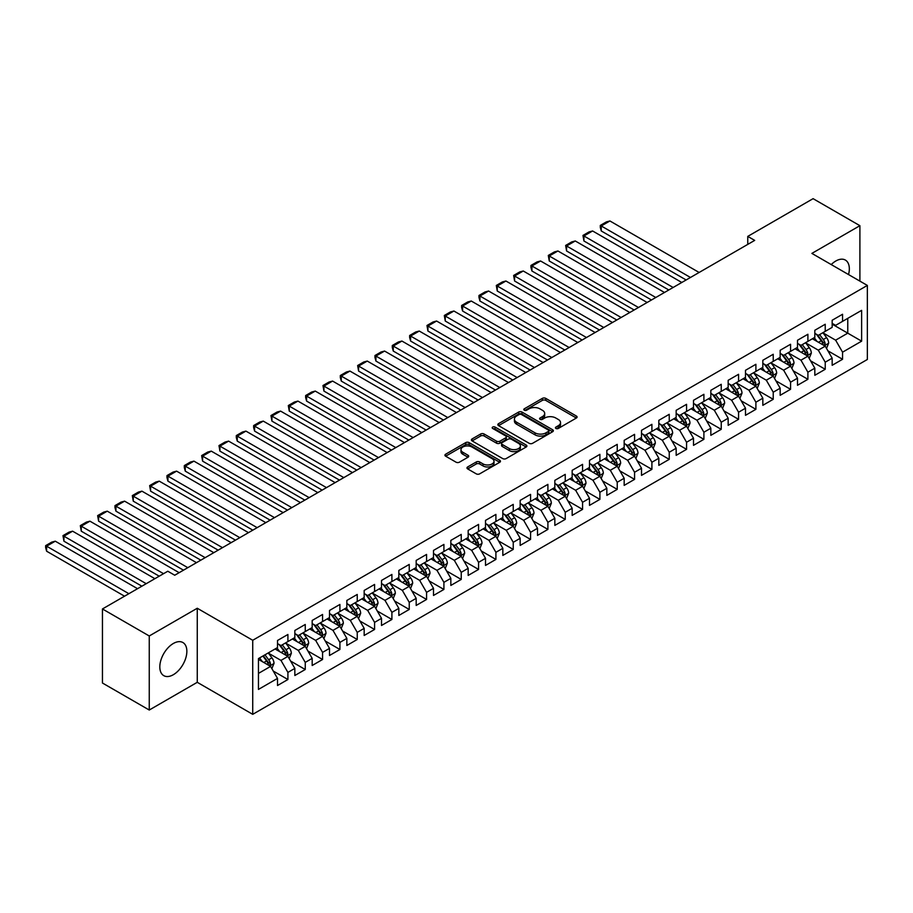 <?xml version="1.0" encoding="UTF-8"?>
<svg xmlns="http://www.w3.org/2000/svg" width="913" height="913" viewBox="0 0 913 913"><rect width="100%" height="100%" fill="white"/><g stroke="black" fill="none" stroke-linecap="round" stroke-linejoin="round"><path stroke-width="1.37" d="M555.926 428.459A1.689 0.97 0 0 0 558.311 428.459L576.388 418.017A2.408 1.392 0 0 0 577.084 417.036A2.408 1.392 0 0 0 576.388 416.054L545.757 398.376A2.408 1.392 0 0 0 542.356 398.376L524.279 408.819A1.689 0.97 0 0 0 523.788 409.503A1.689 0.97 0 0 0 524.279 410.188A1.689 0.97 0 0 0 526.664 410.188L529.004 408.841A7.703 4.451 0 0 1 539.891 408.841L542.448 410.314A7.703 4.451 0 0 1 544.696 413.452A7.703 4.451 0 0 1 542.448 416.602L540.108 417.949A1.689 0.97 0 0 0 539.606 418.633A1.689 0.97 0 0 0 540.108 419.318A1.689 0.97 0 0 0 542.482 419.318L544.821 417.971A7.703 4.451 0 0 1 555.709 417.971L558.265 419.444A7.703 4.451 0 0 1 560.525 422.593A7.703 4.451 0 0 1 558.265 425.732L555.926 427.079A1.689 0.97 0 0 0 555.435 427.775A1.689 0.97 0 0 0 555.926 428.459L555.926 427.079M173.344 674.707A19.116 11.036 120 0 0 185.83 657.851A19.116 11.036 120 0 0 182.897 642.535A19.116 11.036 120 0 0 173.344 643.482A19.116 11.036 120 0 0 160.848 660.327A19.116 11.036 120 0 0 163.781 675.654A19.116 11.036 120 0 0 173.344 674.707M848.531 274.562A19.116 11.036 120 0 0 845.37 260.068A19.116 11.036 120 0 0 835.806 261.015A19.116 11.036 120 0 0 831.229 264.576M467.673 466.942A2.408 1.392 0 0 0 466.965 467.924A2.408 1.392 0 0 0 467.673 468.905L476.266 473.858A2.408 1.392 0 0 0 479.667 473.858L499.742 462.275A2.408 1.392 0 0 0 500.45 461.293A2.408 1.392 0 0 0 499.742 460.312L469.111 442.622A2.408 1.392 0 0 0 465.71 442.622L445.635 454.218A2.408 1.392 0 0 0 444.928 455.199A2.408 1.392 0 0 0 445.635 456.18L456.021 462.172A2.408 1.392 0 0 0 459.422 462.172L468.015 457.219A2.408 1.392 0 0 0 468.711 456.238A2.408 1.392 0 0 0 468.015 455.245L462.868 452.277A6.437 3.72 0 0 1 460.974 449.653A6.437 3.72 0 0 1 464.957 446.217A6.437 3.72 0 0 1 471.964 447.028L492.13 458.668A6.437 3.72 0 0 1 494.013 461.293A6.437 3.72 0 0 1 490.041 464.728A6.437 3.72 0 0 1 483.023 463.918L479.667 461.978A2.408 1.392 0 0 0 476.266 461.978L467.673 466.942L467.673 468.905M149.253 635.973L149.253 710.029L197.265 682.308L197.265 608.252L149.253 635.973L102.45 608.96L167.798 571.23L174.725 575.236L754.686 240.393L747.758 236.399L747.758 244.399M197.265 608.252L252.73 640.275L867.35 285.427L867.35 359.482L252.73 714.331L252.73 640.275M859.898 281.124L859.898 225.682L811.885 253.403L867.35 285.427M859.898 225.682L813.095 198.669L747.758 236.399M529.175 443.319A2.408 1.392 0 0 0 532.576 443.319L552.65 431.723A2.408 1.392 0 0 0 553.358 430.742A2.408 1.392 0 0 0 552.65 429.761L522.031 412.083A2.408 1.392 0 0 0 518.63 412.083L498.544 423.666A2.408 1.392 0 0 0 497.847 424.648A2.408 1.392 0 0 0 498.544 425.629L529.175 443.319M493.351 428.825A1.689 0.97 0 0 1 495.063 429.064L495.063 427.056L526.196 445.03A2.408 1.392 0 0 1 526.904 446.012A2.408 1.392 0 0 1 526.196 446.993L506.122 458.588A2.408 1.392 0 0 1 502.721 458.588L472.089 440.911L472.089 438.948A2.408 1.392 0 0 0 471.393 439.929A2.408 1.392 0 0 0 472.089 440.911M472.089 438.948L480.683 433.983A2.408 1.392 0 0 1 484.084 433.983L496.512 441.15A2.408 1.392 0 0 0 499.913 441.15L505.608 437.863A2.408 1.392 0 0 0 506.316 436.882A2.408 1.392 0 0 0 505.608 435.9L492.678 428.437A1.689 0.97 0 0 1 492.187 427.752A1.689 0.97 0 0 1 493.225 426.85A1.689 0.97 0 0 1 495.063 427.056M832.165 324.161L847.766 333.165L847.766 318.352L861.632 310.352L842.562 321.353L842.562 314.255L832.165 320.258L832.165 327.356L825.226 331.362L825.226 324.252L814.83 330.266L814.83 337.365L807.902 341.371L807.902 334.261L797.494 340.264L797.494 347.374L790.567 351.379L790.567 344.269L780.17 350.272L780.17 357.382L773.231 361.388L773.231 354.278L762.834 360.281L762.834 367.391L755.896 371.386L755.896 364.287L745.499 370.29L745.499 377.389L738.571 381.394L738.571 374.296L728.163 380.299L728.163 387.397L721.236 391.403L721.236 384.305L710.839 390.308L710.839 397.406L703.9 401.412L703.9 394.302L693.503 400.305L693.503 407.415L686.565 411.421L686.565 404.311L676.168 410.314L676.168 417.424L669.24 421.429L669.24 414.319L658.832 420.322L658.832 427.432L651.905 431.427L651.905 424.328L641.508 430.331L641.508 437.441L634.569 441.436L634.569 434.337L624.172 440.34L624.172 447.438L617.234 451.444L617.234 444.346L606.837 450.349L606.837 457.447L599.898 461.453L599.898 454.343L589.501 460.357L589.501 467.456L582.574 471.462L582.574 464.352L572.166 470.355L572.166 477.465L565.238 481.471L565.238 474.361L554.842 480.364L554.842 487.474L547.903 491.479L547.903 484.369L537.506 490.372L537.506 497.482L530.567 501.477L530.567 494.378L520.17 500.381L520.17 507.491L513.243 511.485L513.243 504.387L502.835 510.39L502.835 517.488L495.907 521.494L495.907 514.396L485.511 520.399L485.511 527.497L478.572 531.503L478.572 524.393L468.175 530.407L468.175 537.506L461.236 541.512L461.236 534.402L450.839 540.405L450.839 547.515L443.912 551.52L443.912 544.41L433.504 550.413L433.504 557.523L426.576 561.529L426.576 554.419L416.18 560.422L416.18 567.532L409.241 571.527L409.241 564.428L398.844 570.431L398.844 577.53L391.905 581.535L391.905 574.437L381.508 580.44L381.508 587.538L374.581 591.544L374.581 584.434L364.173 590.449L364.173 597.547L357.245 601.553L357.245 594.443L346.849 600.446L346.849 607.556L339.91 611.562L339.91 604.452L329.513 610.455L329.513 617.565L322.574 621.57L322.574 614.46L312.178 620.463L312.178 627.573L305.25 631.568L305.25 624.469L294.842 630.472L294.842 637.582L287.915 641.577L287.915 634.478L277.506 640.481L277.506 647.579L258.447 658.593L258.447 689.418L277.506 678.405L270.579 666.399L258.447 659.391M861.632 310.352L861.632 341.165L842.562 352.178L835.635 340.172L823.07 332.914M827.92 350.832L842.562 359.277L842.562 352.178M842.562 359.277L832.165 365.291L832.165 358.181L825.226 362.187L818.299 350.17L805.734 342.923M810.584 360.829L825.226 369.286L825.226 362.187M825.226 369.286L814.83 375.289L814.83 368.19L807.902 372.196L800.963 360.179L788.398 352.932M793.249 370.838L807.902 379.294L807.902 372.196M807.902 379.294L797.494 385.297L797.494 378.199L790.567 382.193L783.628 370.187L771.063 362.929M775.924 380.847L790.567 389.303L790.567 382.193M790.567 389.303L780.17 395.306L780.17 388.208L773.231 392.202L766.304 380.196L753.727 372.938M758.589 390.855L773.231 399.312L773.231 392.202M773.231 399.312L762.834 405.315L762.834 398.205L755.896 402.211L748.968 390.205L736.403 382.946M741.253 400.864L755.896 409.321L755.896 402.211M755.896 409.321L745.499 415.324L745.499 408.214L738.571 412.22L731.633 400.214L719.067 392.955M723.918 410.873L738.571 419.329L738.571 412.22M738.571 419.329L728.163 425.332L728.163 418.222L721.236 422.228L714.297 410.222L701.732 402.964M706.582 420.87L721.236 429.327L721.236 422.228M721.236 429.327L710.839 435.33L710.839 428.231L703.9 432.237L696.973 420.22L684.396 412.973M689.258 430.879L703.9 439.336L703.9 432.237M703.9 439.336L693.503 445.339L693.503 438.24L686.565 442.246L679.637 430.228L667.072 422.981M671.922 440.888L686.565 449.344L686.565 442.246M686.565 449.344L676.168 455.347L676.168 448.249L669.24 452.243L662.302 440.237L649.736 432.979M654.587 450.896L669.24 459.353L669.24 452.243M669.24 459.353L658.832 465.356L658.832 458.246L651.905 462.252L644.966 450.246L632.401 442.988M637.251 460.905L651.905 469.362L651.905 462.252M651.905 469.362L641.508 475.365L641.508 468.255L634.569 472.261L627.642 460.255L615.065 452.996M619.927 470.914L634.569 479.371L634.569 472.261M634.569 479.371L624.172 485.374L624.172 478.264L617.234 482.269L610.306 470.263L597.741 463.005M602.591 480.923L617.234 489.368L617.234 482.269M617.234 489.368L606.837 495.382L606.837 488.272L599.898 492.278L592.971 480.272L580.406 473.014M585.256 490.92L599.898 499.377L599.898 492.278M599.898 499.377L589.501 505.38L589.501 498.281L582.574 502.287L575.635 490.27L563.07 483.023M567.92 500.929L582.574 509.386L582.574 502.287M582.574 509.386L572.166 515.389L572.166 508.29L565.238 512.284L558.3 500.278L545.734 493.02M550.596 510.938L565.238 519.394L565.238 512.284M565.238 519.394L554.842 525.397L554.842 518.299L547.903 522.293L540.975 510.287L528.41 503.029M533.26 520.946L547.903 529.403L547.903 522.293M547.903 529.403L537.506 535.406L537.506 528.296L530.567 532.302L523.64 520.296L511.075 513.038M515.925 530.955L530.567 539.412L530.567 532.302M530.567 539.412L520.17 545.415L520.17 538.305L513.243 542.311L506.304 530.305L493.739 523.046M498.589 540.964L513.243 549.421L513.243 542.311M513.243 549.421L502.835 555.424L502.835 548.314L495.907 552.319L488.969 540.313L476.403 533.055M481.265 550.961L495.907 559.418L495.907 552.319M495.907 559.418L485.511 565.432L485.511 558.322L478.572 562.328L471.644 550.311L459.079 543.064M463.93 560.97L478.572 569.427L478.572 562.328M478.572 569.427L468.175 575.43L468.175 568.331L461.236 572.337L454.309 560.32L441.744 553.073M446.594 570.979L461.236 579.435L461.236 572.337M461.236 579.435L450.839 585.438L450.839 578.34L443.912 582.334L436.973 570.328L424.408 563.07M429.258 580.988L443.912 589.444L443.912 582.334M443.912 589.444L433.504 595.447L433.504 588.349L426.576 592.343L419.638 580.337L407.072 573.079M411.934 590.996L426.576 599.453L426.576 592.343M426.576 599.453L416.18 605.456L416.18 598.346L409.241 602.352L402.313 590.346L389.737 583.087M394.599 601.005L409.241 609.462L409.241 602.352M409.241 609.462L398.844 615.465L398.844 608.355L391.905 612.361L384.978 600.355L372.413 593.096M377.263 611.014L391.905 619.471L391.905 612.361M391.905 619.471L381.508 625.473L381.508 618.363L374.581 622.369L367.642 610.363L355.077 603.105M359.927 621.011L374.581 629.468L374.581 622.369M374.581 629.468L364.173 635.471L364.173 628.372L357.245 632.378L350.307 620.361L337.742 613.114M342.592 631.02L357.245 639.477L357.245 632.378M357.245 639.477L346.849 645.48L346.849 638.381L339.91 642.387L332.983 630.369L320.406 623.123M325.268 641.029L339.91 649.485L339.91 642.387M339.91 649.485L329.513 655.488L329.513 648.39L322.574 652.384L315.647 640.378L303.082 633.12M307.932 651.037L322.574 659.494L322.574 652.384M322.574 659.494L312.178 665.497L312.178 658.387L305.25 662.393L298.311 650.387L285.746 643.129M290.596 661.046L305.25 669.503L305.25 662.393M305.25 669.503L294.842 675.506L294.842 668.396L287.915 672.402L280.976 660.396L268.411 653.137M273.261 671.055L287.915 679.512L287.915 672.402M287.915 679.512L277.506 685.515L277.506 678.405M277.506 643.585L280.976 645.582L287.915 641.577M258.447 673.406L270.579 666.399M294.842 633.576L298.311 635.574L305.25 631.568M280.976 660.396L287.915 656.39L275.087 648.983M294.842 668.396L287.915 656.39M312.178 623.568L315.647 625.565L322.574 621.57M298.311 650.387L305.25 646.381L292.422 638.974M312.178 658.387L305.25 646.381M329.513 613.559L332.983 615.567L339.91 611.562M315.647 640.378L322.574 636.372L309.747 628.977M329.513 648.39L322.574 636.372M346.849 603.55L350.307 605.559L357.245 601.553M332.983 630.369L339.91 626.375L327.082 618.968M346.849 638.381L339.91 626.375M364.173 593.541L367.642 595.55L374.581 591.544M350.307 620.361L357.245 616.366L344.418 608.96M364.173 628.372L357.245 616.366M381.508 583.544L384.978 585.541L391.905 581.535M367.642 610.363L374.581 606.358L361.753 598.951M381.508 618.363L374.581 606.358M398.844 573.535L402.313 575.532L409.241 571.527M384.978 600.355L391.905 596.349L379.078 588.942M398.844 608.355L391.905 596.349M416.18 563.526L419.638 565.524L426.576 561.529M402.313 590.346L409.241 586.34L396.413 578.933M416.18 598.346L409.241 586.34M433.504 553.518L436.973 555.515L443.912 551.52M419.638 580.337L426.576 576.331L413.749 568.925M433.504 588.349L426.576 576.331M450.839 543.509L454.309 545.518L461.236 541.512M436.973 570.328L443.912 566.322L431.084 558.927M450.839 578.34L443.912 566.322M468.175 533.5L471.644 535.509L478.572 531.503M454.309 560.32L461.236 556.325L448.409 548.918M468.175 568.331L461.236 556.325M485.511 523.503L488.969 525.5L495.907 521.494M471.644 550.311L478.572 546.316L465.744 538.91M485.511 558.322L478.572 546.316M502.835 513.494L506.304 515.491L513.243 511.485M488.969 540.313L495.907 536.308L483.08 528.901M502.835 548.314L495.907 536.308M520.17 503.485L523.64 505.482L530.567 501.477M506.304 530.305L513.243 526.299L500.415 518.892M520.17 538.305L513.243 526.299M537.506 493.477L540.975 495.474L547.903 491.479M523.64 520.296L530.567 516.29L517.751 508.883M537.506 528.296L530.567 516.29M554.842 483.468L558.3 485.465L565.238 481.471M540.975 510.287L547.903 506.281L535.075 498.875M554.842 518.299L547.903 506.281M572.166 473.459L575.635 475.468L582.574 471.462M558.3 500.278L565.238 496.273L552.411 488.877M572.166 508.29L565.238 496.273M589.501 463.45L592.971 465.459L599.898 461.453M575.635 490.27L582.574 486.275L569.746 478.869M589.501 498.281L582.574 486.275M606.837 453.453L610.306 455.45L617.234 451.444M592.971 480.272L599.898 476.266L587.082 468.86M606.837 488.272L599.898 476.266M624.172 443.444L627.642 445.441L634.569 441.436M610.306 470.263L617.234 466.258L604.406 458.851M624.172 478.264L617.234 466.258M641.508 433.435L644.966 435.433L651.905 431.427M627.642 460.255L634.569 456.249L621.742 448.842M641.508 468.255L634.569 456.249M658.832 423.427L662.302 425.424L669.24 421.429M644.966 450.246L651.905 446.24L639.077 438.833M658.832 458.246L651.905 446.24M676.168 413.418L679.637 415.426L686.565 411.421M662.302 440.237L669.24 436.231L656.413 428.836M676.168 448.249L669.24 436.231M693.503 403.409L696.973 405.418L703.9 401.412M679.637 430.228L686.565 426.234L673.737 418.827M693.503 438.24L686.565 426.234M710.839 393.4L714.297 395.409L721.236 391.403M696.973 420.22L703.9 416.225L691.073 408.819M710.839 428.231L703.9 416.225M728.163 383.403L731.633 385.4L738.571 381.394M714.297 410.222L721.236 406.217L708.408 398.81M728.163 418.222L721.236 406.217M745.499 373.394L748.968 375.391L755.896 371.386M731.633 400.214L738.571 396.208L725.744 388.801M745.499 408.214L738.571 396.208M762.834 363.385L766.304 365.383L773.231 361.388M748.968 390.205L755.896 386.199L743.068 378.792M762.834 398.205L755.896 386.199M780.17 353.377L783.628 355.374L790.567 351.379M766.304 380.196L773.231 376.19L760.403 368.784M780.17 388.208L773.231 376.19M797.494 343.368L800.963 345.376L807.902 341.371M783.628 370.187L790.567 366.181L777.739 358.786M797.494 378.199L790.567 366.181M814.83 333.359L818.299 335.368L825.226 331.362M800.963 360.179L807.902 356.184L795.075 348.777M814.83 368.19L807.902 356.184M832.165 323.362L835.635 325.359L842.562 321.353M818.299 350.17L825.226 346.175L812.399 338.769M832.165 358.181L825.226 346.175M102.45 608.96L102.45 683.015L149.253 710.029M197.265 682.308L252.73 714.331M835.635 340.172L847.766 333.165L861.632 341.165M556.599 428.699L558.265 427.729A7.703 4.451 0 0 0 560.525 424.591L560.525 422.593M544.696 413.452L544.696 415.461A7.703 4.451 0 0 1 542.448 418.599L540.781 419.558M576.354 418.04L545.757 400.373A2.408 1.392 0 0 0 542.356 400.373L524.952 410.428M552.616 431.746L522.031 414.08A2.408 1.392 0 0 0 518.63 414.08L498.578 425.652L498.544 423.666M548.393 431.427A1.689 0.97 0 0 0 548.896 430.742A1.689 0.97 0 0 0 548.393 430.057L521.517 414.536A1.689 0.97 0 0 0 519.132 414.536L516.667 415.963A7.703 4.451 0 0 0 514.418 419.101A7.703 4.451 0 0 0 516.667 422.251L535.041 432.853A7.703 4.451 0 0 0 545.928 432.853L548.393 431.427L548.393 433.435A1.689 0.97 0 0 0 548.896 432.739L548.896 430.742M514.418 419.101L514.418 421.11A7.703 4.451 0 0 0 516.667 424.248L516.667 422.251M548.393 433.435L545.928 434.85A7.703 4.451 0 0 1 535.041 434.85L516.667 424.248M472.124 440.922L480.683 435.98L480.683 433.983M506.316 436.882L506.316 438.879A2.408 1.392 0 0 1 505.608 439.861L499.913 443.159A2.408 1.392 0 0 1 496.512 443.159L484.084 435.98A2.408 1.392 0 0 0 480.683 435.98M495.063 429.064L526.162 447.016M509.397 448.591A6.437 3.72 0 0 0 516.404 449.401A6.437 3.72 0 0 0 520.387 445.966A6.437 3.72 0 0 0 518.493 443.341L511.394 439.244A2.408 1.392 0 0 0 507.993 439.244L502.287 442.531A2.408 1.392 0 0 0 501.591 443.513A2.408 1.392 0 0 0 502.287 444.494L509.397 448.591L509.397 450.6A6.437 3.72 0 0 0 516.404 451.399A6.437 3.72 0 0 0 520.387 447.963L520.387 445.966M501.591 443.513L501.591 445.51A2.408 1.392 0 0 0 502.287 446.491L502.287 444.494M509.397 450.6L502.287 446.491M494.013 461.293L494.013 463.29A6.437 3.72 0 0 1 490.041 466.726A6.437 3.72 0 0 1 483.023 465.915L479.667 463.975A2.408 1.392 0 0 0 476.266 463.975L467.707 468.917M460.974 449.653L460.974 451.65A6.437 3.72 0 0 0 462.868 454.275L462.868 452.277M467.981 457.23L462.868 454.275M499.708 462.286L469.111 444.631A2.408 1.392 0 0 0 465.71 444.631L445.67 456.203M826.516 348.389L828.662 343.151A6.494 3.755 -120 0 0 826.585 337.616L822.91 332.709M690.468 277.472L601.256 225.968L609.918 220.969L699.13 272.473M817.044 341.439L814.236 337.707M601.256 230.966L600.298 227.417L600.298 225.42L601.256 225.968L601.256 230.966L686.131 279.971M824.005 345.468L825.158 343.425A6.494 3.755 -120 0 0 823.298 339.522L819.612 334.603M817.512 334.911L822.065 340.983A3.31 1.906 60 0 1 822.659 341.987L825.158 343.425M816.37 334.249L821.221 340.72A6.494 3.755 60 0 1 823.081 344.623L823.206 345M600.298 225.42L606.369 221.916L609.918 220.969M809.18 358.398L811.326 353.16A6.494 3.755 -120 0 0 809.26 347.625L805.574 342.706M673.132 287.481L583.921 235.976L592.594 230.966L681.806 282.482M799.708 351.448L796.912 347.716M583.921 240.975L582.973 235.428L583.921 235.976L583.921 240.975L668.807 289.98M806.67 355.477L807.822 353.434A6.494 3.755 -120 0 0 805.962 349.531L802.276 344.612M800.176 344.92L804.73 350.991A3.31 1.906 60 0 1 805.323 351.996L807.822 353.434M799.035 344.258L803.885 350.729A6.494 3.755 60 0 1 805.745 354.632L805.871 355.009M582.973 235.428L589.033 231.925L592.594 230.966M791.845 368.407L794.002 363.169A6.494 3.755 -120 0 0 791.925 357.634L788.239 352.715M655.796 297.49L566.585 245.985L575.258 240.975L664.47 292.48M782.373 361.457L779.576 357.725M566.585 250.984L565.638 245.437L566.585 245.985L566.585 250.984L651.471 299.989M789.346 365.485L790.487 363.442A6.494 3.755 -120 0 0 788.627 359.539L784.952 354.621M782.852 354.929L787.394 361A3.31 1.906 60 0 1 787.999 362.005L790.487 363.442M781.699 354.267L786.55 360.738A6.494 3.755 60 0 1 788.41 364.641L788.547 365.017M565.638 245.437L571.698 241.934L575.258 240.975M774.521 378.416L776.666 373.166A6.494 3.755 -120 0 0 774.589 367.642L770.903 362.723M638.472 307.498L549.261 255.994L557.923 250.984L647.134 302.488M765.037 371.465L762.241 367.734M549.261 260.992L548.302 255.435L549.261 255.994L549.261 260.992L634.136 309.998M772.01 375.483L773.151 373.451A6.494 3.755 -120 0 0 771.302 369.537L767.616 364.629M765.516 364.938L770.058 370.998A3.31 1.906 60 0 1 770.663 372.013L773.151 373.451M764.375 364.276L769.214 370.746A6.494 3.755 60 0 1 771.074 374.65L771.211 375.026M548.302 255.435L554.374 251.931L557.923 250.984M757.185 388.424L759.331 383.175A6.494 3.755 -120 0 0 757.254 377.651L753.579 372.732M621.137 317.507L531.925 265.991L540.587 260.992L629.799 312.497M747.713 381.474L744.905 377.731M531.925 271.001L530.967 267.452L530.967 265.443L531.925 265.991L531.925 271.001L616.8 320.007M754.674 385.491L755.827 383.46A6.494 3.755 -120 0 0 753.967 379.546L750.281 374.638M748.181 374.935L752.734 381.006A3.31 1.906 60 0 1 753.328 382.011L755.827 383.46M747.039 374.284L751.89 380.744A6.494 3.755 60 0 1 753.739 384.658L753.876 385.035M530.967 265.443L537.038 261.94L540.587 260.992M739.85 398.433L741.995 393.183A6.494 3.755 -120 0 0 739.929 387.648L736.243 382.741M603.801 327.505L514.59 276L523.263 271.001L612.475 322.506M730.377 391.483L727.581 387.74M514.59 281.01L513.642 275.452L514.59 276L514.59 281.01L599.464 330.015M737.339 395.5L738.491 393.457A6.494 3.755 -120 0 0 736.631 389.554L732.945 384.635M730.845 384.944L735.399 391.015A3.31 1.906 60 0 1 735.992 392.019L738.491 393.457M729.704 384.282L734.554 390.753A6.494 3.755 60 0 1 736.414 394.667L736.54 395.044M513.642 275.452L519.702 271.948L523.263 271.001M722.514 408.442L724.66 403.192A6.494 3.755 -120 0 0 722.594 397.657L718.908 392.75M586.466 337.513L497.254 286.009L505.928 281.01L595.139 332.515M713.042 401.48L710.246 397.748M497.254 291.019L496.307 285.461L497.254 286.009L497.254 291.019L582.14 340.013M720.015 405.509L721.156 403.466A6.494 3.755 -120 0 0 719.296 399.563L715.621 394.644M713.51 394.952L718.063 401.024A3.31 1.906 60 0 1 718.668 402.028L721.156 403.466M712.368 394.29L717.219 400.761A6.494 3.755 60 0 1 719.079 404.664L719.204 405.041M496.307 285.461L502.367 281.957L505.928 281.01M705.178 418.439L707.335 413.201A6.494 3.755 -120 0 0 705.258 407.666L701.572 402.747M569.141 347.522L479.93 296.017L488.592 291.019L577.803 342.523M695.706 411.489L692.91 407.757M479.93 301.016L478.971 297.467L478.971 295.47L479.93 296.017L479.93 301.016L564.805 350.021M702.679 415.518L703.82 413.475A6.494 3.755 -120 0 0 701.971 409.572L698.285 404.653M696.185 404.961L700.728 411.033A3.31 1.906 60 0 1 701.332 412.037L703.82 413.475M695.044 404.299L699.883 410.77A6.494 3.755 60 0 1 701.743 414.673L701.88 415.05M478.971 295.47L485.043 291.966L488.592 291.019M687.854 428.448L690 423.21A6.494 3.755 -120 0 0 687.923 417.675L684.248 412.756M551.806 357.531L462.594 306.026L471.256 301.016L560.468 352.532M678.382 421.498L675.574 417.766M462.594 311.025L461.636 307.476L461.636 305.478L462.594 306.026L462.594 311.025L547.469 360.03M685.343 425.526L686.496 423.484A6.494 3.755 -120 0 0 684.636 419.581L680.95 414.662M678.85 414.97L683.392 421.041A3.31 1.906 60 0 1 683.997 422.046L686.496 423.484M677.708 414.308L682.559 420.779A6.494 3.755 60 0 1 684.408 424.682L684.545 425.059M461.636 305.478L467.707 301.975L471.256 301.016M670.519 438.457L672.664 433.219A6.494 3.755 -120 0 0 670.599 427.683L666.912 422.765M534.47 367.54L445.259 316.035L453.921 311.025L543.132 362.529M661.046 431.507L658.25 427.775M445.259 321.034L444.311 315.476L445.259 316.035L445.259 321.034L530.133 370.039M668.008 435.524L669.161 433.492A6.494 3.755 -120 0 0 667.3 429.578L663.614 424.671M661.514 424.979L666.068 431.05A3.31 1.906 60 0 1 666.661 432.054L669.161 433.492M660.373 424.317L665.223 430.788A6.494 3.755 60 0 1 667.083 434.691L667.209 435.067M444.311 315.476L450.371 311.984L453.921 311.025M653.183 448.466L655.329 443.216A6.494 3.755 -120 0 0 653.263 437.692L649.577 432.773M517.135 377.548L427.923 326.044L436.597 321.034L525.808 372.538M643.711 441.515L640.915 437.772M427.923 331.042L426.976 325.485L427.923 326.044L427.923 331.042L512.809 380.048M650.684 445.533L651.825 443.501A6.494 3.755 -120 0 0 649.965 439.587L646.29 434.679M644.179 434.976L648.732 441.047A3.31 1.906 60 0 1 649.337 442.052L651.825 443.501M643.037 434.326L647.888 440.796A6.494 3.755 60 0 1 649.748 444.699L649.873 445.076M426.976 325.485L433.036 321.981L436.597 321.034M635.847 458.474L638.004 453.225A6.494 3.755 -120 0 0 635.927 447.701L632.241 442.782M499.81 387.546L410.599 336.041L419.261 331.042L508.473 382.547M626.375 451.524L623.579 447.781M410.599 341.051L409.64 337.502L409.64 335.493L410.599 336.041L410.599 341.051L495.474 390.056M633.348 455.541L634.489 453.51A6.494 3.755 -120 0 0 632.629 449.595L628.954 444.677M626.854 444.985L631.397 451.056A3.31 1.906 60 0 1 632.001 452.061L634.489 453.51M625.713 444.334L630.552 450.794A6.494 3.755 60 0 1 632.412 454.708L632.549 455.085M409.64 335.493L415.712 331.99L419.261 331.042M618.523 468.483L620.669 463.233A6.494 3.755 -120 0 0 618.592 457.698L614.917 452.791M482.475 397.554L393.263 346.05L401.925 341.051L491.137 392.556M609.039 461.533L606.243 457.79M393.263 351.06L392.305 347.499L392.305 345.502L393.263 346.05L393.263 351.06L478.138 400.065M616.013 465.55L617.165 463.507A6.494 3.755 -120 0 0 615.305 459.604L611.619 454.685M609.519 454.994L614.061 461.065A3.31 1.906 60 0 1 614.666 462.069L617.165 463.507M608.378 454.332L613.216 460.803A6.494 3.755 60 0 1 615.077 464.717L615.214 465.094M392.305 345.502L398.376 341.998L401.925 341.051M601.188 478.48L603.333 473.242A6.494 3.755 -120 0 0 601.268 467.707L597.581 462.8M465.139 407.563L375.928 356.059L384.59 351.06L473.801 402.565M591.715 471.53L588.908 467.798M375.928 361.069L374.969 357.508L374.969 355.511L375.928 356.059L375.928 361.069L460.803 410.063M598.677 475.559L599.83 473.516A6.494 3.755 -120 0 0 597.969 469.613L594.283 464.694M592.183 465.002L596.737 471.074A3.31 1.906 60 0 1 597.33 472.078L599.83 473.516M591.042 464.34L595.892 470.811A6.494 3.755 60 0 1 597.753 474.714L597.878 475.091M374.969 355.511L381.041 352.007L384.59 351.06M583.852 488.489L585.998 483.251A6.494 3.755 -120 0 0 583.932 477.716L580.246 472.797M447.804 417.572L358.592 366.067L367.266 361.069L456.477 412.573M574.38 481.539L571.584 477.807M358.592 371.066L357.645 365.52L358.592 366.067L358.592 371.066L443.478 420.071M581.341 485.568L582.494 483.525A6.494 3.755 -120 0 0 580.634 479.622L576.959 474.703M574.848 475.011L579.401 481.083A3.31 1.906 60 0 1 580.006 482.087L582.494 483.525M573.706 474.349L578.557 480.82A6.494 3.755 60 0 1 580.417 484.723L580.542 485.1M357.645 365.52L363.705 362.016L367.266 361.069M566.517 498.498L568.673 493.26A6.494 3.755 -120 0 0 566.596 487.725L562.91 482.806M430.48 427.581L341.268 376.076L349.93 371.066L439.142 422.571M557.044 491.548L554.248 487.816M341.268 381.075L340.309 377.526L340.309 375.528L341.268 376.076L341.268 381.075L426.143 430.08M564.017 495.576L565.158 493.534A6.494 3.755 -120 0 0 563.298 489.63L559.623 484.712M557.523 485.02L562.066 491.091A3.31 1.906 60 0 1 562.67 492.096L565.158 493.534M556.382 484.358L561.221 490.829A6.494 3.755 60 0 1 563.081 494.732L563.218 495.108M340.309 375.528L346.381 372.025L349.93 371.066M549.192 508.507L551.338 503.257A6.494 3.755 -120 0 0 549.261 497.733L545.586 492.815M413.144 437.589L323.932 386.085L332.594 381.075L421.806 432.579M539.709 501.557L536.912 497.825M323.932 391.084L322.974 385.526L323.932 386.085L323.932 391.084L408.807 440.089M546.682 505.574L547.834 503.542A6.494 3.755 -120 0 0 545.974 499.628L542.288 494.72M540.188 495.029L544.73 501.1A3.31 1.906 60 0 1 545.335 502.104L547.834 503.542M539.047 494.367L543.886 500.838A6.494 3.755 60 0 1 545.746 504.741L545.883 505.117M322.974 385.526L329.045 382.033L332.594 381.075M531.857 518.516L534.002 513.266A6.494 3.755 -120 0 0 531.925 507.742L528.25 502.823M395.808 447.598L306.597 396.082L315.259 391.084L404.47 442.588M522.384 511.565L519.577 507.822M306.597 401.092L305.638 397.543L305.638 395.534L306.597 396.082L306.597 401.092L391.472 450.098M529.346 515.583L530.499 513.551A6.494 3.755 -120 0 0 528.638 509.637L524.952 504.729M522.852 505.026L527.406 511.097A3.31 1.906 60 0 1 527.999 512.102L530.499 513.551M521.711 504.375L526.561 510.835A6.494 3.755 60 0 1 528.422 514.749L528.547 515.126M305.638 395.534L311.71 392.031L315.259 391.084M514.521 528.524L516.667 523.275A6.494 3.755 -120 0 0 514.601 517.751L510.915 512.832M378.473 457.596L289.261 406.091L297.935 401.092L387.146 452.597M505.049 521.574L502.253 517.831M289.261 411.101L288.314 405.543L289.261 406.091L289.261 411.101L374.147 460.106M512.01 525.591L513.163 523.548A6.494 3.755 -120 0 0 511.303 519.645L507.617 514.727M505.517 515.035L510.07 521.106A3.31 1.906 60 0 1 510.675 522.11L513.163 523.548M504.375 514.373L509.226 520.844A6.494 3.755 60 0 1 511.086 524.758L511.212 525.135M288.314 405.543L294.374 402.04L297.935 401.092M497.186 538.533L499.343 533.283A6.494 3.755 -120 0 0 497.265 527.748L493.579 522.841M361.137 467.604L271.926 416.1L280.599 411.101L369.811 462.606M487.713 531.571L484.917 527.84M271.926 421.11L270.978 415.552L271.926 416.1L271.926 421.11L356.812 470.115M494.686 535.6L495.827 533.557A6.494 3.755 -120 0 0 493.967 529.654L490.292 524.735M488.193 525.043L492.735 531.115A3.31 1.906 60 0 1 493.34 532.119L495.827 533.557M487.04 524.382L491.89 530.852A6.494 3.755 60 0 1 493.75 534.767L493.887 535.132M270.978 415.552L277.038 412.048L280.599 411.101M479.861 548.53L482.007 543.292A6.494 3.755 -120 0 0 479.93 537.757L476.255 532.85M343.813 477.613L254.601 426.109L263.264 421.11L352.475 472.614M470.378 541.58L467.582 537.848M254.601 431.107L253.643 427.558L253.643 425.561L254.601 426.109L254.601 431.107L339.476 480.112M477.351 545.609L478.503 543.566A6.494 3.755 -120 0 0 476.643 539.663L472.957 534.744M470.857 535.052L475.399 541.124A3.31 1.906 60 0 1 476.004 542.128L478.503 543.566M469.716 534.39L474.555 540.861A6.494 3.755 60 0 1 476.415 544.764L476.552 545.141M253.643 425.561L259.714 422.057L263.264 421.11M462.526 558.539L464.671 553.301A6.494 3.755 -120 0 0 462.594 547.766L458.919 542.847M326.477 487.622L237.266 436.117L245.928 431.107L335.139 482.623M453.053 551.589L450.246 547.857M237.266 441.116L236.307 437.567L236.307 435.569L237.266 436.117L237.266 441.116L322.141 490.121M460.015 555.618L461.168 553.575A6.494 3.755 -120 0 0 459.307 549.672L455.621 544.753M453.521 545.061L458.075 551.132A3.31 1.906 60 0 1 458.668 552.137L461.168 553.575M452.38 544.399L457.23 550.87A6.494 3.755 60 0 1 459.091 554.773L459.216 555.15M236.307 435.569L242.379 432.066L245.928 431.107M445.19 568.548L447.336 563.31A6.494 3.755 -120 0 0 445.27 557.775L441.584 552.856M309.142 497.631L219.93 446.126L228.604 441.116L317.815 492.621M435.718 561.598L432.922 557.866M219.93 451.125L218.983 445.578L219.93 446.126L219.93 451.125L304.805 500.13M442.679 565.626L443.832 563.583A6.494 3.755 -120 0 0 441.972 559.68L438.286 554.762M436.186 555.07L440.739 561.141A3.31 1.906 60 0 1 441.333 562.146L443.832 563.583M435.045 554.408L439.895 560.879A6.494 3.755 60 0 1 441.755 564.782L441.881 565.158M218.983 445.578L225.043 442.075L228.604 441.116M427.855 578.557L430 573.307A6.494 3.755 -120 0 0 427.935 567.783L424.248 562.865M291.806 507.639L202.595 456.135L211.268 451.125L300.48 502.629M418.382 571.606L415.586 567.875M202.595 461.133L201.647 455.576L202.595 456.135L202.595 461.133L287.481 510.139M425.355 575.624L426.497 573.592A6.494 3.755 -120 0 0 424.636 569.678L420.961 564.77M418.862 565.079L423.404 571.139A3.31 1.906 60 0 1 424.009 572.154L426.497 573.592M417.709 564.417L422.559 570.887A6.494 3.755 60 0 1 424.419 574.791L424.545 575.167M201.647 455.576L207.708 452.072L211.268 451.125M410.519 588.565L412.676 583.316A6.494 3.755 -120 0 0 410.599 577.792L406.913 572.873M274.482 517.648L185.271 466.132L193.933 461.133L283.144 512.638M401.047 581.615L398.251 577.872M185.271 471.142L184.312 467.593L184.312 465.584L185.271 466.132L185.271 471.142L270.145 520.148M408.02 585.632L409.161 583.601A6.494 3.755 -120 0 0 407.312 579.687L403.626 574.779M401.526 575.076L406.068 581.147A3.31 1.906 60 0 1 406.673 582.152L409.161 583.601M400.385 574.425L405.224 580.885A6.494 3.755 60 0 1 407.084 584.799L407.221 585.176M184.312 465.584L190.383 462.081L193.933 461.133M393.195 598.574L395.34 593.324A6.494 3.755 -120 0 0 393.263 587.789L389.589 582.882M257.146 527.646L167.935 476.141L176.597 471.142L265.809 522.647M383.722 591.624L380.915 587.881M167.935 481.151L166.976 477.59L166.976 475.593L167.935 476.141L167.935 481.151L252.81 530.156M390.684 595.641L391.837 593.598A6.494 3.755 -120 0 0 389.977 589.695L386.29 584.777M384.19 585.085L388.733 591.156A3.31 1.906 60 0 1 389.337 592.16L391.837 593.598M383.049 584.423L387.899 590.894A6.494 3.755 60 0 1 389.748 594.808L389.885 595.185M166.976 475.593L173.048 472.089L176.597 471.142M375.859 608.583L378.005 603.333A6.494 3.755 -120 0 0 375.939 597.798L372.253 592.891M239.811 537.654L150.599 486.15L159.261 481.151L248.484 532.656M366.387 601.621L363.591 597.889M150.599 491.16L149.652 485.602L150.599 486.15L150.599 491.16L235.474 540.154M373.349 605.65L374.501 603.607A6.494 3.755 -120 0 0 372.641 599.704L368.955 594.785M366.855 595.093L371.408 601.165A3.31 1.906 60 0 1 372.002 602.169L374.501 603.607M365.714 594.431L370.564 600.902A6.494 3.755 60 0 1 372.424 604.805L372.55 605.182M149.652 485.602L155.712 482.098L159.261 481.151M358.524 618.58L360.669 613.342A6.494 3.755 -120 0 0 358.604 607.807L354.917 602.888M222.475 547.663L133.264 496.158L141.937 491.16L231.149 542.664M349.051 611.63L346.255 607.898M133.264 501.157L132.317 495.611L133.264 496.158L133.264 501.157L218.15 550.162M356.024 615.659L357.166 613.616A6.494 3.755 -120 0 0 355.305 609.713L351.631 604.794M349.519 605.102L354.073 611.174A3.31 1.906 60 0 1 354.678 612.178L357.166 613.616M348.378 604.44L353.228 610.911A6.494 3.755 60 0 1 355.089 614.814L355.214 615.191M132.317 495.611L138.377 492.107L141.937 491.16M341.188 628.589L343.345 623.351A6.494 3.755 -120 0 0 341.268 617.816L337.582 612.897M205.151 557.672L115.94 506.167L124.602 501.157L213.813 552.673M331.716 621.639L328.92 617.907M115.94 511.166L114.981 507.617L114.981 505.619L115.94 506.167L115.94 511.166L200.814 560.171M338.689 625.667L339.83 623.625A6.494 3.755 -120 0 0 337.97 619.722L334.295 614.803M332.195 615.111L336.737 621.182A3.31 1.906 60 0 1 337.342 622.187L339.83 623.625M331.054 614.449L335.893 620.92A6.494 3.755 60 0 1 337.753 624.823L337.89 625.2M114.981 505.619L121.052 502.116L124.602 501.157M323.864 638.598L326.009 633.36A6.494 3.755 -120 0 0 323.932 627.824L320.258 622.906M187.816 567.681L98.604 516.176L107.266 511.166L196.478 562.67M314.392 631.648L311.584 627.916M98.604 521.175L97.645 515.617L98.604 516.176L98.604 521.175L183.479 570.18M321.353 635.665L322.506 633.633A6.494 3.755 -120 0 0 320.646 629.719L316.959 624.812M314.859 625.12L319.402 631.191A3.31 1.906 60 0 1 320.007 632.195L322.506 633.633M313.718 624.458L318.557 630.929A6.494 3.755 60 0 1 320.417 634.832L320.554 635.208M97.645 515.617L103.717 512.125L107.266 511.166M306.528 648.607L308.674 643.357A6.494 3.755 -120 0 0 306.608 637.833L302.922 632.914M163.553 573.684L81.268 526.185L89.931 521.175L179.142 572.679M297.056 641.656L294.26 637.913M81.268 531.183L80.321 525.626L81.268 526.185L81.268 531.183L159.216 576.183M304.018 645.674L305.17 643.642A6.494 3.755 -120 0 0 303.31 639.728L299.624 634.82M297.524 635.117L302.077 641.188A3.31 1.906 60 0 1 302.671 642.193L305.17 643.642M296.383 634.467L301.233 640.937A6.494 3.755 60 0 1 303.093 644.84L303.219 645.217M80.321 525.626L86.381 522.122L89.931 521.175M289.193 658.615L291.338 653.366A6.494 3.755 -120 0 0 289.273 647.842L285.586 642.923M146.217 583.692L63.933 536.182L72.606 531.183L154.879 578.682M279.72 651.665L276.924 647.922M63.933 541.192L62.986 535.634L63.933 536.182L63.933 541.192L141.88 586.192M286.682 655.682L287.835 653.651A6.494 3.755 -120 0 0 285.974 649.736L282.3 644.818M280.188 645.126L284.742 651.197A3.31 1.906 60 0 1 285.347 652.202L287.835 653.651M279.047 644.475L283.897 650.935A6.494 3.755 60 0 1 285.758 654.849L285.883 655.226M62.986 535.634L69.046 532.131L72.606 531.183M271.857 668.624L274.014 663.374A6.494 3.755 -120 0 0 271.937 657.839L268.251 652.932M128.881 593.701L46.609 546.191L55.271 541.192L137.543 588.691M262.385 661.674L259.589 657.931M46.609 551.201L45.65 547.64L45.65 545.643L46.609 546.191L46.609 551.201L124.545 596.2M269.358 665.691L270.499 663.648A6.494 3.755 -120 0 0 268.639 659.745L264.964 654.826M263.332 655.774L267.406 661.206A3.31 1.906 60 0 1 268.011 662.21L270.499 663.648M262.887 656.036L266.562 660.944A6.494 3.755 60 0 1 268.422 664.858L268.559 665.235M45.65 545.643L51.721 542.139L55.271 541.192M558.265 427.729L558.265 425.732M540.108 419.318L540.108 417.949M542.448 418.599L542.448 416.602M524.279 410.188L524.279 408.819M542.356 400.373L542.356 398.376M545.757 400.373L545.757 398.376M576.388 418.017L576.388 416.054M518.63 414.08L518.63 412.083M522.031 414.08L522.031 412.083M552.65 431.723L552.65 429.761M535.041 434.85L535.041 432.853M545.928 434.85L545.928 432.853M484.084 435.98L484.084 433.983M496.512 443.159L496.512 441.15M499.913 443.159L499.913 441.15M505.608 439.861L505.608 437.863M526.196 446.993L526.196 445.03M476.266 463.975L476.266 461.978M479.667 463.975L479.667 461.978M483.023 465.915L483.023 463.918M468.015 457.219L468.015 455.245M445.635 456.18L445.635 454.218M465.71 444.631L465.71 442.622M469.111 444.631L469.111 442.622M499.742 462.275L499.742 460.312M824.416 345.707L828.616 343.277M823.298 339.522L826.585 337.616M818.505 342.284L821.221 340.72M807.081 355.705L811.292 353.285M805.962 349.531L809.26 347.625M801.169 352.292L803.885 350.729M789.756 365.714L793.956 363.294M788.627 359.539L791.925 357.634M783.833 362.301L786.55 360.738M772.421 375.722L776.621 373.291M771.302 369.537L774.589 367.642M766.509 372.31L769.214 370.746M755.085 385.731L759.285 383.3M753.967 379.546L757.254 377.651M749.174 382.319L751.89 380.744M737.75 395.74L741.961 393.309M736.631 389.554L739.929 387.648M731.838 392.328L734.554 390.753M720.414 405.749L724.625 403.318M719.296 399.563L722.594 397.657M714.502 402.325L717.219 400.761M703.09 415.746L707.29 413.327M701.971 409.572L705.258 407.666M697.167 412.334L699.883 410.77M685.754 425.755L689.954 423.335M684.636 419.581L687.923 417.675M679.843 422.342L682.559 420.779M668.419 435.763L672.619 433.344M667.3 429.578L670.599 427.683M662.507 432.351L665.223 430.788M651.083 445.772L655.294 443.341M649.965 439.587L653.263 437.692M645.171 442.36L647.888 440.796M633.759 455.781L637.959 453.35M632.629 449.595L635.927 447.701M627.836 452.369L630.552 450.794M616.423 465.79L620.623 463.359M615.305 459.604L618.592 457.698M610.512 462.377L613.216 460.803M599.088 475.799L603.288 473.368M597.969 469.613L601.268 467.707M593.176 472.375L595.892 470.811M581.752 485.796L585.963 483.376M580.634 479.622L583.932 477.716M575.841 482.384L578.557 480.82M564.428 495.805L568.628 493.385M563.298 489.63L566.596 487.725M558.505 492.392L561.221 490.829M547.092 505.813L551.292 503.383M545.974 499.628L549.261 497.733M541.181 502.401L543.886 500.838M529.757 515.822L533.957 513.391M528.638 509.637L531.925 507.742M523.845 512.41L526.561 510.835M512.421 525.831L516.632 523.4M511.303 519.645L514.601 517.751M506.51 522.419L509.226 520.844M495.097 535.84L499.297 533.409M493.967 529.654L497.265 527.748M489.174 532.416L491.89 530.852M477.761 545.848L481.961 543.418M476.643 539.663L479.93 537.757M471.85 542.425L474.555 540.861M460.426 555.846L464.626 553.426M459.307 549.672L462.594 547.766M454.514 552.433L457.23 550.87M443.09 565.855L447.302 563.435M441.972 559.68L445.27 557.775M437.179 562.442L439.895 560.879M425.755 575.863L429.966 573.432M424.636 569.678L427.935 567.783M419.843 572.451L422.559 570.887M408.431 585.872L412.63 583.441M407.312 579.687L410.599 577.792M402.507 582.46L405.224 580.885M391.095 595.881L395.295 593.45M389.977 589.695L393.263 587.789M385.183 592.469L387.899 590.894M373.759 605.89L377.959 603.459M372.641 599.704L375.939 597.798M367.848 602.466L370.564 600.902M356.424 615.887L360.635 613.468M355.305 609.713L358.604 607.807M350.512 612.475L353.228 610.911M339.1 625.896L343.299 623.476M337.97 619.722L341.268 617.816M333.177 622.483L335.893 620.92M321.764 635.905L325.964 633.485M320.646 629.719L323.932 627.824M315.852 632.492L318.557 630.929M304.428 645.913L308.628 643.482M303.31 639.728L306.608 637.833M298.517 642.501L301.233 640.937M287.093 655.922L291.304 653.491M285.974 649.736L289.273 647.842M281.181 652.51L283.897 650.935M269.769 665.931L273.968 663.5M268.639 659.745L271.937 657.839M263.846 662.518L266.562 660.944"/></g></svg>
